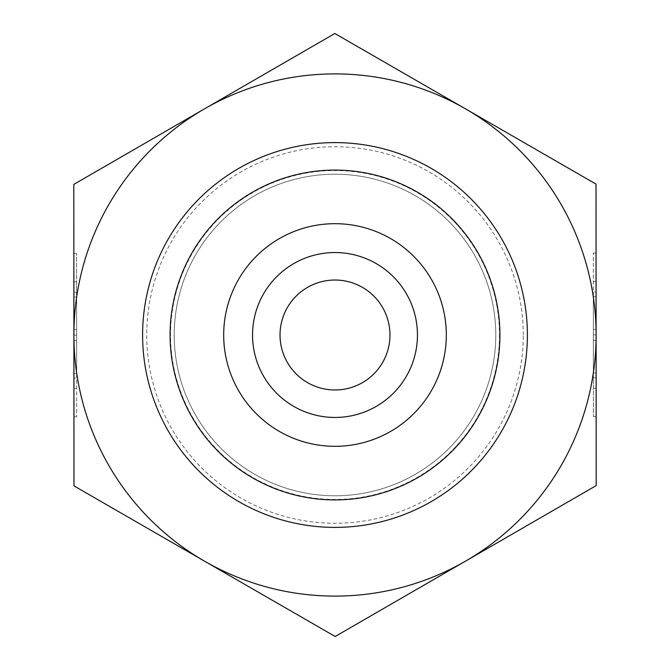 <?xml version="1.0" encoding="UTF-8"?>
<svg xmlns="http://www.w3.org/2000/svg" width="670" height="670" viewBox="0 0 670 670"><rect width="100%" height="100%" fill="white"/><g stroke="black" fill="none" stroke-linecap="round" stroke-linejoin="round"><path stroke-width="0.5" stroke-dasharray="3.35 2.51" d="M142.609 335A192.391 192.391 0 0 1 431.195 168.379A192.391 192.391 0 0 1 431.195 501.621A192.391 192.391 0 0 1 142.609 335A192.391 192.391 0 0 1 431.195 168.379A192.391 192.391 0 0 1 431.195 501.621A192.391 192.391 0 0 1 142.609 335M170.088 335A164.912 164.912 0 0 0 417.452 477.819A164.912 164.912 0 0 0 417.452 192.181A164.912 164.912 0 0 0 170.088 335M223.688 335A111.312 111.312 0 0 0 335 446.312A111.312 111.312 0 0 0 446.312 335A111.312 111.312 0 0 0 335 223.688A111.312 111.312 0 0 0 223.688 335M417.452 335A82.452 82.452 0 0 1 335 417.452A82.452 82.452 0 0 1 252.548 335A82.452 82.452 0 0 1 335 252.548A82.452 82.452 0 0 1 417.452 335M73.868 292.246L76.615 292.246L76.615 281.76L76.69 416.857L76.598 253.444L76.615 292.246L73.868 292.246L73.842 253.444L73.943 416.857L73.918 378.056L76.665 378.056L73.918 378.056L73.926 388.541L73.868 292.246M73.868 297.019L76.623 297.011L76.665 373.291L76.623 297.011L73.868 297.019L73.893 329.69L73.868 297.019L76.623 297.011L73.868 297.019L73.918 373.291L73.868 297.019M73.893 329.69L76.64 329.69M73.893 335.151L76.64 335.151M73.918 373.291L76.665 373.291L73.918 373.291L73.893 340.611L73.918 373.291L76.665 373.291L73.918 373.291M73.893 340.611L76.648 340.611M596.132 377.754L593.385 377.754L593.385 388.24L593.31 253.143L593.402 416.556L593.385 377.754L596.132 377.754L596.158 416.556L596.057 253.143L596.082 291.944L593.335 291.944L596.082 291.944L596.074 281.459L596.132 377.754M596.132 372.981L593.377 372.989L593.335 296.709L593.377 372.989L596.132 372.981L596.107 340.31L596.132 372.981L593.377 372.989L596.132 372.981L596.082 296.709L596.132 372.981M596.107 340.31L593.36 340.31M596.107 334.849L593.36 334.849M596.082 296.709L593.335 296.709L596.082 296.709L596.107 329.389L596.082 296.709L593.335 296.709L596.082 296.709M596.107 329.389L593.352 329.389M252.548 335A82.452 82.452 0 0 1 376.23 263.595A82.452 82.452 0 0 1 376.23 406.405A82.452 82.452 0 0 1 252.548 335M389.974 335A54.974 54.974 0 0 1 307.513 382.603A54.974 54.974 0 0 1 307.513 287.397A54.974 54.974 0 0 1 389.974 335M334.824 33.5L73.809 184.401L73.985 485.901L335.176 636.5L596.191 485.599L596.015 184.099L334.824 33.5M495.783 335A160.783 160.783 0 0 0 254.608 195.757A160.783 160.783 0 0 0 254.608 474.243A160.783 160.783 0 0 0 495.783 335A160.783 160.783 0 0 1 254.608 474.243A160.783 160.783 0 0 1 254.608 195.757A160.783 160.783 0 0 1 495.783 335A160.783 160.783 0 0 1 254.608 474.243A160.783 160.783 0 0 1 254.608 195.757A160.783 160.783 0 0 1 495.783 335M527.391 335A192.391 192.391 0 0 1 238.805 501.621A192.391 192.391 0 0 1 238.805 168.379A192.391 192.391 0 0 1 527.391 335M523.27 335A188.27 188.27 0 0 0 240.865 171.956A188.27 188.27 0 0 0 240.865 498.044A188.27 188.27 0 0 0 523.27 335M499.468 335A164.468 164.468 0 0 1 252.766 477.434A164.468 164.468 0 0 1 252.766 192.566A164.468 164.468 0 0 1 499.468 335M73.943 416.857L76.69 416.857M73.842 253.444L76.598 253.444M73.926 388.541L76.673 388.541M73.859 281.76L76.615 281.76M596.057 253.143L593.31 253.143M596.158 416.556L593.402 416.556M596.074 281.459L593.327 281.459M596.141 388.24L593.385 388.24"/><path stroke-width="1" d="M334.824 33.5L596.015 184.099L596.107 334.849A261.107 261.107 0 0 0 204.317 108.95L334.824 33.5M73.809 184.401L204.317 108.95A261.107 261.107 0 0 0 73.893 335.151L73.809 184.401M73.985 485.901L73.893 335.151A261.107 261.107 0 0 0 465.683 561.05A261.107 261.107 0 0 0 596.107 335L596.191 485.599L335.176 636.5L73.985 485.901M252.548 335A82.452 82.452 0 0 0 335 417.452A82.452 82.452 0 0 0 417.452 335A82.452 82.452 0 0 0 335 252.548A82.452 82.452 0 0 0 252.548 335M223.688 335A111.312 111.312 0 0 1 335 223.688A111.312 111.312 0 0 1 446.312 335A111.312 111.312 0 0 1 335 446.312A111.312 111.312 0 0 1 223.688 335M417.452 335A82.452 82.452 0 0 0 293.77 263.595A82.452 82.452 0 0 0 293.77 406.405A82.452 82.452 0 0 0 417.452 335M280.026 335A54.974 54.974 0 0 0 335 389.974A54.974 54.974 0 0 0 389.974 335A54.974 54.974 0 0 0 335 280.026A54.974 54.974 0 0 0 280.026 335M527.391 335A192.391 192.391 0 0 0 238.805 168.379A192.391 192.391 0 0 0 238.805 501.621A192.391 192.391 0 0 0 527.391 335M499.912 335A164.912 164.912 0 0 1 252.548 477.819A164.912 164.912 0 0 1 252.548 192.181A164.912 164.912 0 0 1 499.912 335"/></g></svg>
